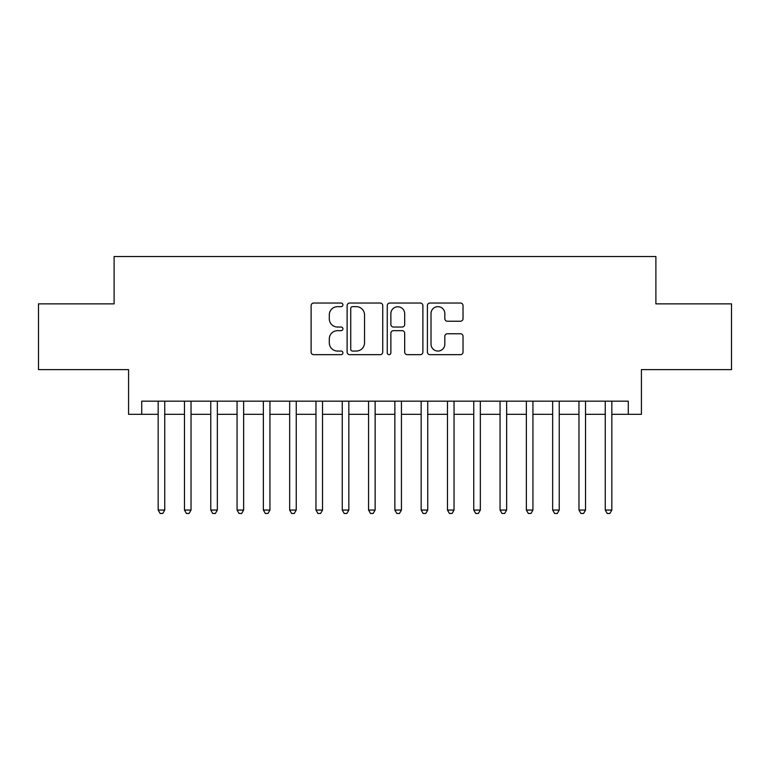 <?xml version="1.0" encoding="UTF-8"?>
<svg xmlns="http://www.w3.org/2000/svg" width="770" height="770" viewBox="0 0 770 770"><rect width="100%" height="100%" fill="white"/><g stroke="black" fill="none" stroke-linecap="round" stroke-linejoin="round"><path stroke-width="1.16" d="M342.919 304.843A1.809 1.809 0 0 0 341.11 303.034L313.688 303.034A2.58 2.58 0 0 0 311.109 305.613L311.109 352.083A2.58 2.58 0 0 0 313.688 354.662L341.11 354.662A1.809 1.809 0 0 0 342.919 352.862A1.809 1.809 0 0 0 341.11 351.053L337.568 351.053A8.258 8.258 0 0 1 329.3 342.794L329.3 338.916A8.258 8.258 0 0 1 337.568 330.657L341.11 330.657A1.809 1.809 0 0 0 342.919 328.848A1.809 1.809 0 0 0 341.11 327.038L337.568 327.038A8.258 8.258 0 0 1 329.3 318.78L329.3 314.911A8.258 8.258 0 0 1 337.568 306.653L341.11 306.653A1.809 1.809 0 0 0 342.919 304.843M460.441 321.234A2.58 2.58 0 0 0 463.03 318.655L463.03 305.613A2.58 2.58 0 0 0 460.441 303.034L429.987 303.034A2.58 2.58 0 0 0 427.398 305.613L427.398 352.083A2.58 2.58 0 0 0 429.987 354.662L460.441 354.662A2.58 2.58 0 0 0 463.03 352.083L463.03 336.336A2.58 2.58 0 0 0 460.441 333.757L447.409 333.757A2.58 2.58 0 0 0 444.829 336.336L444.829 344.142A6.901 6.901 0 0 1 437.918 351.053A6.901 6.901 0 0 1 431.017 344.142L431.017 313.554A6.901 6.901 0 0 1 437.918 306.653A6.901 6.901 0 0 1 444.829 313.554L444.829 318.655A2.58 2.58 0 0 0 447.409 321.234L460.441 321.234M141.728 414.327L141.728 401.17L628.272 401.17L628.272 414.327L641.42 414.327L641.42 369.619L731.5 369.619L731.5 303.861L655.886 303.861L655.886 256.525L114.114 256.525L114.114 303.861L38.5 303.861L38.5 369.619L128.58 369.619L128.58 414.327L158.168 414.327M382.738 305.613A2.58 2.58 0 0 0 380.159 303.034L349.695 303.034A2.58 2.58 0 0 0 347.116 305.613L347.116 352.083A2.58 2.58 0 0 0 349.695 354.662L380.159 354.662A2.58 2.58 0 0 0 382.738 352.083L382.738 305.613M389.841 303.034L420.305 303.034A2.58 2.58 0 0 1 422.884 305.613L422.884 352.083A2.58 2.58 0 0 1 420.305 354.662L407.263 354.662A2.58 2.58 0 0 1 404.683 352.083L404.683 333.237A2.58 2.58 0 0 0 402.104 330.657L393.451 330.657A2.58 2.58 0 0 0 390.871 333.237L390.871 352.862A1.809 1.809 0 0 1 389.062 354.662A1.809 1.809 0 0 1 387.262 352.862L387.262 305.613A2.58 2.58 0 0 1 389.841 303.034M164.742 414.327L184.463 414.327M191.037 414.327L210.768 414.327M217.342 414.327L237.064 414.327M243.638 414.327L263.359 414.327M269.943 414.327L289.664 414.327M296.238 414.327L315.96 414.327M322.534 414.327L342.265 414.327M348.839 414.327L368.561 414.327M375.134 414.327L394.866 414.327M401.44 414.327L421.161 414.327M427.735 414.327L447.466 414.327M454.04 414.327L473.762 414.327M480.336 414.327L500.057 414.327M506.641 414.327L526.362 414.327M532.936 414.327L552.658 414.327M559.232 414.327L578.963 414.327M585.537 414.327L605.259 414.327M611.832 414.327L628.272 414.327M352.535 306.653A1.809 1.809 0 0 0 350.735 308.452L350.735 349.243A1.809 1.809 0 0 0 352.535 351.053L356.279 351.053A8.258 8.258 0 0 0 364.537 342.794L364.537 314.911A8.258 8.258 0 0 0 356.279 306.653L352.535 306.653M404.683 313.688A6.901 6.901 0 0 0 397.782 306.778A6.901 6.901 0 0 0 390.871 313.688L390.871 324.459A2.58 2.58 0 0 0 393.451 327.038L402.104 327.038A2.58 2.58 0 0 0 404.683 324.459L404.683 313.688M164.742 401.17L164.742 510.058L158.168 510.058L158.168 401.17M164.742 510.058L162.768 513.475L160.141 513.475L158.168 510.058M191.037 401.17L191.037 510.058L184.463 510.058L184.463 401.17M191.037 510.058L189.064 513.475L186.436 513.475L184.463 510.058M217.342 401.17L217.342 510.058L210.768 510.058L210.768 401.17M217.342 510.058L215.369 513.475L212.732 513.475L210.768 510.058M243.638 401.17L243.638 510.058L237.064 510.058L237.064 401.17M243.638 510.058L241.665 513.475L239.037 513.475L237.064 510.058M269.943 401.17L269.943 510.058L263.359 510.058L263.359 401.17M269.943 510.058L267.97 513.475L265.332 513.475L263.359 510.058M296.238 401.17L296.238 510.058L289.664 510.058L289.664 401.17M296.238 510.058L294.265 513.475L291.637 513.475L289.664 510.058M322.534 401.17L322.534 510.058L315.96 510.058L315.96 401.17M322.534 510.058L320.57 513.475L317.933 513.475L315.96 510.058M348.839 401.17L348.839 510.058L342.265 510.058L342.265 401.17M348.839 510.058L346.866 513.475L344.238 513.475L342.265 510.058M375.134 401.17L375.134 510.058L368.561 510.058L368.561 401.17M375.134 510.058L373.161 513.475L370.534 513.475L368.561 510.058M401.44 401.17L401.44 510.058L394.866 510.058L394.866 401.17M401.44 510.058L399.466 513.475L396.839 513.475L394.866 510.058M427.735 401.17L427.735 510.058L421.161 510.058L421.161 401.17M427.735 510.058L425.762 513.475L423.134 513.475L421.161 510.058M454.04 401.17L454.04 510.058L447.466 510.058L447.466 401.17M454.04 510.058L452.067 513.475L449.43 513.475L447.466 510.058M480.336 401.17L480.336 510.058L473.762 510.058L473.762 401.17M480.336 510.058L478.363 513.475L475.735 513.475L473.762 510.058M506.641 401.17L506.641 510.058L500.057 510.058L500.057 401.17M506.641 510.058L504.668 513.475L502.03 513.475L500.057 510.058M532.936 401.17L532.936 510.058L526.362 510.058L526.362 401.17M532.936 510.058L530.963 513.475L528.336 513.475L526.362 510.058M559.232 401.17L559.232 510.058L552.658 510.058L552.658 401.17M559.232 510.058L557.268 513.475L554.631 513.475L552.658 510.058M585.537 401.17L585.537 510.058L578.963 510.058L578.963 401.17M585.537 510.058L583.564 513.475L580.936 513.475L578.963 510.058M611.832 401.17L611.832 510.058L605.259 510.058L605.259 401.17M611.832 510.058L609.859 513.475L607.232 513.475L605.259 510.058"/></g></svg>
